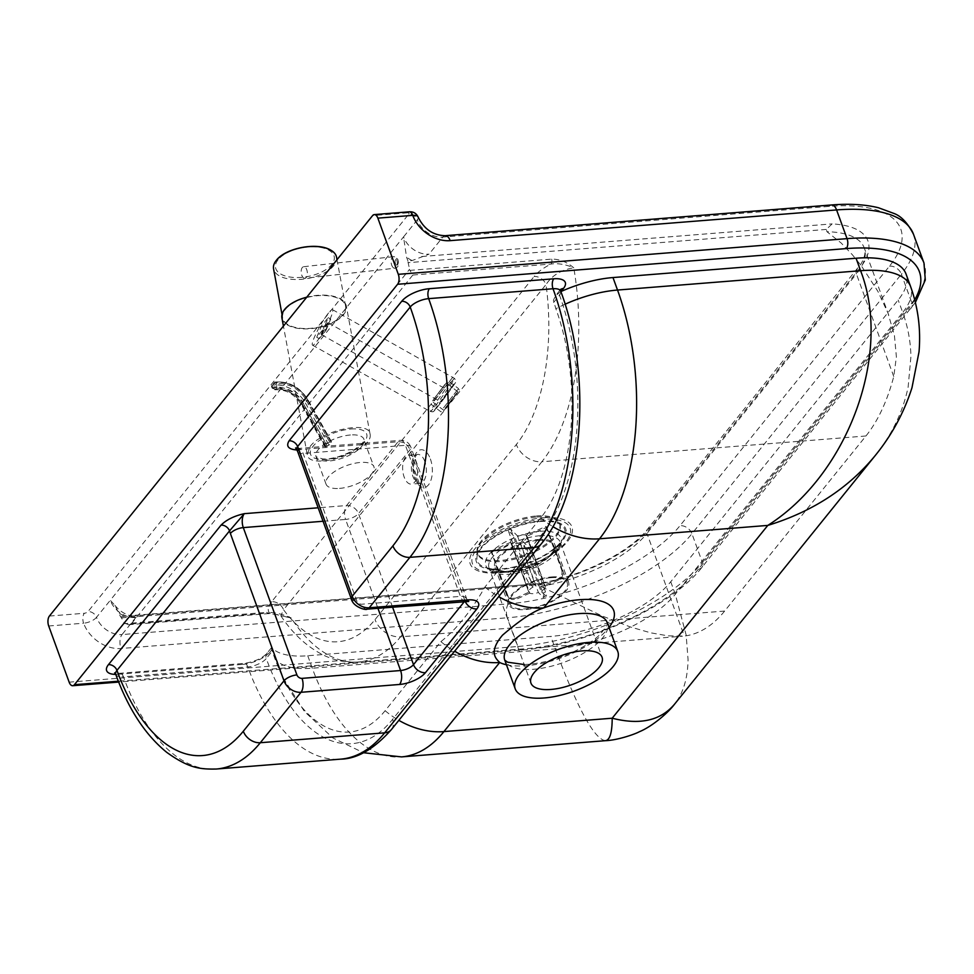 <?xml version="1.0" encoding="UTF-8"?>
<svg xmlns="http://www.w3.org/2000/svg" width="974" height="974" viewBox="0 0 974 974"><rect width="100%" height="100%" fill="white"/><g stroke="black" fill="none" stroke-linecap="round" stroke-linejoin="round"><path stroke-width="0.73" stroke-dasharray="4.87 3.65" d="M416.129 462.187A14.549 7.451 85.5 0 1 411.296 484.115A14.549 7.451 85.5 0 1 402.712 470.199A14.549 7.451 85.5 0 1 408.983 455.089A14.549 7.451 85.5 0 1 416.129 462.187M412.818 275.033L131.198 623.981L128.398 624.736L124.234 622.836A181.006 92.627 85.5 0 1 121.458 617.869A4.371 2.24 -94.5 0 0 120.654 616.846L114.908 605.378L110.281 600.276L403.528 236.913A21.83 16.497 38.9 0 0 429.047 254.165L412.087 260.582L407.923 260.91A4.371 2.24 -94.5 0 0 408.13 262.663A181.006 92.627 85.5 0 1 409.567 269.287L409.932 270.395L551.734 259.121C559.636 259.072 566.978 261.982 573.783 267.85C565.663 264.356 558.078 263.09 551.016 264.051L412.818 275.033L409.932 270.395M131.514 616.067L541.958 583.438L539.645 584.619L540.728 586.385L602.224 616.006L630.628 627.061L650.766 632.832L668.152 635.876L684.296 636.046A181.006 92.627 -94.5 0 0 724.644 611.051L865.947 435.987A181.006 92.627 -94.5 0 0 893.755 376.512L896.397 356.874L894.4 335.324L887.959 313.068L877.891 291.36L861.418 265.926L852.213 254.579L841.073 242.928L826.963 231.727L826.317 229.414L832.137 223.886A100.432 41.005 -20 0 1 859.579 268.507L650.108 528.042A100.432 41.005 -20 0 1 541.958 583.438L129.311 615.726L135.8 617.516L122.03 634.573L508.44 603.843A135.362 55.274 160 0 0 680.022 525.668L889.493 266.121A135.362 55.274 160 0 0 829.227 206.378L442.805 237.108L429.047 254.165M508.44 603.843A10.19 5.211 -94.5 0 0 507.442 617.772L121.02 648.501A32.02 24.204 -141.1 0 1 83.606 623.214A10.19 4.164 160 0 0 96.511 617.333A7.281 5.503 38.9 0 0 88.013 611.575L408.788 214.122A7.281 5.503 -141.1 0 1 417.298 219.868L403.528 236.913L406.548 257.148L407.923 260.91M120.654 616.846L129.311 615.726M560.866 291.591L555.57 295.694L553.402 300.199L555.862 308.746A152.991 78.297 85.5 0 1 540.716 517.924L484.955 587.018C471.233 611.002 456.55 629.204 440.893 641.623L385.12 710.716A152.991 78.297 85.5 0 1 283.166 677.953A152.991 78.297 85.5 0 1 274.449 657.438L271.296 648.282L272.744 648.66A72.77 29.719 -20 0 0 307.76 655.745L550.821 636.412A94.612 38.631 -20 0 0 670.745 581.77L898.162 299.992A94.612 38.631 -20 0 0 906.051 274.071M339.512 488.4A25.47 10.397 160 0 0 364.349 479.975A25.47 10.397 160 0 0 373.919 466.716A25.47 10.397 160 0 0 346.427 465.657A25.47 10.397 160 0 0 326.047 484.139A25.47 10.397 160 0 0 339.512 488.4M484.955 587.018A72.77 55.007 38.9 0 0 498.676 596.648M440.893 641.623A72.77 55.007 38.9 0 0 454.614 651.253M551.734 259.121A4.371 2.24 85.5 0 1 551.016 264.051C543.407 267.862 537.77 272.014 534.129 276.494A10.19 7.707 -141.1 0 1 546.024 284.542L283.556 609.761A10.19 7.707 38.9 0 0 271.649 601.713L534.129 276.494M131.198 623.981L269.396 612.999A4.371 2.24 85.5 0 1 268.374 613.608L268.374 613.608A4.371 2.24 85.5 0 1 266.645 612.366L124.83 623.64M271.649 601.713C268.069 606.193 267.314 609.955 269.396 612.999L291.202 617.979C282.777 614.095 274.595 612.22 266.645 612.366M865.947 435.987L541.861 461.749A181.006 92.627 85.5 0 0 573.783 267.85C561.474 269.688 552.221 275.252 546.024 284.542A159.176 81.463 -94.5 0 1 516.342 444.509L375.051 619.586A159.176 81.463 -94.5 0 1 283.556 609.761L280.841 615.787L291.202 617.979A181.006 92.627 85.5 0 0 358.395 661.991A181.006 92.627 85.5 0 0 400.558 636.826A21.83 16.497 -141.1 0 1 375.051 619.586M605.353 740.69C594.128 738.925 577.46 708.329 555.375 648.903L550.821 636.412M670.745 581.77L675.299 594.262L686.146 635.024L688.058 659.654C687.717 678.44 683.224 693.281 674.568 704.165M874.969 455.869C891.989 434.611 903.056 411.637 908.145 386.946L910.921 356.521C910.617 341.411 907.878 326.728 902.715 312.471A94.612 38.631 160 0 0 911.433 290.082A94.612 38.631 160 0 0 910.629 286.66M531.159 581.283L526.63 572.749A30.559 12.479 160 0 0 524.012 573.929L528.541 582.464A23.291 9.509 -20 0 1 531.159 581.283L535.676 585.885A8.729 3.567 -20 0 1 544.32 585.228L557.457 579.287A23.291 9.509 -20 0 1 558.358 580.2C562.205 578.032 563.629 574.964 562.631 570.995A30.559 12.479 160 0 0 561.73 570.082C562.729 574.051 561.304 577.119 557.457 579.287M508.111 530.233A30.559 12.479 -20 0 1 510.717 529.052L517.498 535.943A8.729 3.567 -20 0 1 526.143 535.286L545.83 526.386A30.559 12.479 -20 0 1 546.731 527.299L527.044 536.211L545.221 586.141A8.729 3.567 -20 0 1 545.245 586.202A8.729 3.567 -20 0 1 541.008 591.303L522.831 541.361L529.6 548.265L545.513 591.961C546.755 595.613 546.767 596.928 545.525 595.905A23.291 9.509 -20 0 1 542.908 597.086L538.391 592.484A8.729 3.567 -20 0 1 529.746 593.142L511.569 543.2L491.882 552.112L508.355 596.977L511.813 599.521L516.61 599.095A23.291 9.509 -20 0 1 515.709 598.17L528.845 592.229A8.729 3.567 -20 0 1 528.821 592.168A8.729 3.567 -20 0 1 533.058 587.066L514.881 537.124L508.111 530.233L524.012 573.929M533.058 587.066L528.541 582.464M510.717 529.052L526.63 572.749M515.709 598.17L510.413 598.45L506.882 594.895A30.559 12.479 160 0 0 507.783 595.808M529.746 593.142L516.61 599.095M491.882 552.112A30.559 12.479 -20 0 1 490.981 551.199L506.882 594.895M529.6 548.265A30.559 12.479 -20 0 1 526.995 549.446L542.895 593.142C544.137 596.794 544.149 598.121 542.908 597.086L546.268 596.295L541.008 591.303M545.83 526.386L561.73 570.082M526.143 535.286L544.32 585.228M546.731 527.299L562.631 570.995M526.995 549.446L520.213 542.542L538.391 592.484M527.044 536.211A8.729 3.567 -20 0 1 527.068 536.26A8.729 3.567 -20 0 1 522.831 541.361M490.981 551.199L510.668 542.287L528.845 592.229M558.358 580.2L545.221 586.141M520.213 542.542A8.729 3.567 -20 0 1 511.569 543.2M517.498 535.943L535.676 585.885M536.808 516.999A43.66 17.824 -20 0 1 559.892 524.316A43.66 17.824 -20 0 1 524.949 555.996A43.66 17.824 -20 0 1 477.82 554.182A43.66 17.824 -20 0 1 494.244 531.451A43.66 17.824 -20 0 1 536.808 516.999M510.668 542.287A8.729 3.567 -20 0 1 510.656 542.238A8.729 3.567 -20 0 1 514.881 537.124M536.443 515.976A43.66 17.824 -20 0 1 559.514 523.282A43.66 17.824 -20 0 1 524.584 554.973A43.66 17.824 -20 0 1 477.455 553.159A43.66 17.824 -20 0 1 481.083 541.191A43.66 17.824 -20 0 1 536.443 515.976M551.686 576.949A32.02 13.076 -20 0 1 568.609 582.318A32.02 13.076 -20 0 1 542.993 605.548A32.02 13.076 -20 0 1 508.428 604.221A32.02 13.076 -20 0 1 520.469 587.541A32.02 13.076 -20 0 1 551.686 576.949M551.089 577.692A30.559 12.479 -20 0 1 567.245 582.817A30.559 12.479 -20 0 1 542.786 605A30.559 12.479 -20 0 1 509.792 603.722A30.559 12.479 -20 0 1 521.285 587.809A30.559 12.479 -20 0 1 551.089 577.692M538.05 539.499A32.02 13.076 -20 0 1 554.973 544.856A32.02 13.076 -20 0 1 552.295 553.646A32.02 13.076 -20 0 1 502.499 571.775A32.02 13.076 -20 0 1 494.792 566.758A32.02 13.076 -20 0 1 506.833 550.091A32.02 13.076 -20 0 1 538.05 539.499M540.582 520.92A47.592 19.431 -20 0 1 561.755 541.946A47.592 19.431 -20 0 1 487.731 568.889A47.592 19.431 -20 0 1 484.675 543.772A47.592 19.431 -20 0 1 540.582 520.92M540.095 521.516A46.423 18.956 -20 0 1 560.756 542.019A46.423 18.956 -20 0 1 488.546 568.305A46.423 18.956 -20 0 1 485.576 543.809A46.423 18.956 -20 0 1 540.095 521.516M537.526 540.436A30.559 12.479 -20 0 1 553.682 545.55A30.559 12.479 -20 0 1 551.126 553.938A30.559 12.479 -20 0 1 503.582 571.239A30.559 12.479 -20 0 1 496.241 566.466A30.559 12.479 -20 0 1 507.722 550.553A30.559 12.479 -20 0 1 537.526 540.436M336.529 257.16A32.02 15.718 -10.5 0 1 307.906 278.454A32.02 15.718 -10.5 0 1 273.56 268.824M285.382 309.403A32.02 15.718 -10.5 0 1 319.46 295.585A32.02 15.718 -10.5 0 1 345.612 306.189A32.02 15.718 -10.5 0 1 316.988 327.483A32.02 15.718 -10.5 0 1 282.643 317.853A32.02 15.718 -10.5 0 1 285.382 309.403M281.924 317.987A32.751 16.083 169.5 0 0 317.061 327.824A32.751 16.083 169.5 0 0 346.33 306.055A32.751 16.083 169.5 0 0 306.749 297.192M310.146 446.482C322.041 430.143 369.097 420.305 370.035 433.954C374.722 450.609 308.88 472.122 307.224 454.468L310.146 446.482M303.121 277.493A5.82 3.056 -96.4 0 0 304.923 278.284A5.82 3.056 -96.4 0 0 307.309 272.16A5.82 3.056 -96.4 0 0 303.632 266.718A5.82 3.056 -96.4 0 0 301.185 271.137A5.82 3.056 -96.4 0 0 303.121 277.493M326.047 330.271L330.71 319.046L323.928 327.459L319.253 338.684L326.047 330.271L323.538 328.847L316.745 337.26L321.408 326.047L328.201 317.634L323.538 328.847M328.201 317.634L330.71 319.046M321.408 326.047L323.928 327.459M316.745 337.26L319.253 338.684M322.248 332.317A6.818 0.962 -60.6 0 0 321.7 334.776A6.818 0.962 -60.6 0 0 325.888 329.309A6.818 0.962 -60.6 0 0 328.396 322.905A6.818 0.962 -60.6 0 0 327.057 324.001A6.818 0.962 -60.6 0 0 322.248 332.317M451.084 382.015L454.444 378.375C456.051 378.156 430.812 412.976 430.374 411.588C429.157 411.892 443.949 390.757 451.084 382.015M448.003 392.169L440.82 401.909L448.003 392.169M328.555 312.958A20.381 2.885 -60.6 0 0 316.733 332.195A20.381 2.885 -60.6 0 0 312.532 345.173A20.381 2.885 -60.6 0 0 320.604 336.176A20.381 2.885 -60.6 0 0 330.917 317.049A20.381 2.885 -60.6 0 0 332.536 309.671A20.381 2.885 -60.6 0 0 328.555 312.958M274.948 385.047L276.689 383.975L276.007 382.758L274.266 383.817L275.033 386.995A1.461 1.096 38.9 0 0 276.701 387.908L276.689 383.975A25.336 19.151 38.9 0 1 306.019 399.815A2.91 0.889 150.8 0 0 302.549 401.958L301.343 403.431A22.426 16.948 38.9 0 0 275.508 389.393A1.461 1.096 -141.1 0 1 273.828 388.48L271.868 386.788L272.55 388.005M325.024 445.739L301.343 403.431A2.91 0.889 150.8 0 0 301.088 404.198A2.91 0.889 150.8 0 0 302.427 404.259A25.336 19.151 -141.1 0 0 273.097 388.419L275.508 389.393L276.701 387.908A22.426 16.948 -141.1 0 1 302.549 401.958L326.229 444.254A2.91 0.889 -29.2 0 1 329.711 442.123L331.391 442.208L328.993 445.167L326.12 446.567A2.91 0.889 -29.2 0 1 324.768 446.506A2.91 0.889 -29.2 0 1 325.024 445.739L326.229 444.254M331.391 442.208L307.212 399.584A26.919 20.344 -141.1 0 0 276.007 382.758A1.461 0.791 -99 0 0 275.179 382.052A1.461 0.791 -99 0 0 274.851 382.258A1.461 1.096 38.9 0 0 274.266 383.817L271.868 386.788A1.461 1.096 -141.1 0 1 271.88 385.546A1.461 1.461 0 0 0 271.734 387.165L272.428 388.395L275.508 389.393M445.934 407.242L457.902 391.779L445.934 407.242M434.319 398.476L446.287 383.013L434.319 398.476M913.515 234.308A145.552 59.426 -20 0 1 901.4 274.169L911.847 302.89A7.281 5.503 -141.1 0 1 911.274 307.954A7.281 5.503 -141.1 0 1 907.89 309.622L698.419 569.169A7.281 5.503 38.9 0 0 701.816 567.489A7.281 5.503 38.9 0 0 702.388 562.424L911.847 302.89A145.552 59.426 160 0 0 923.973 263.017M914.72 299.797A138.271 56.455 -20 0 1 907.89 309.622M698.419 569.169A138.271 56.455 -20 0 1 523.148 649.025A7.281 3.726 85.5 0 1 521.455 650.035A7.281 3.726 85.5 0 1 517.888 646.493A145.552 59.426 160 0 0 702.388 562.424L691.93 533.715A145.552 59.426 -20 0 1 507.442 617.772L517.888 646.493L69.154 682.165M523.148 649.025L118.329 681.216M889.493 266.121A10.19 7.707 -141.1 0 1 901.4 274.169L691.93 533.715A10.19 7.707 -141.1 0 0 680.022 525.668M424.847 461.493A14.549 7.451 -94.5 0 0 417.712 454.408A14.549 7.451 -94.5 0 0 411.442 469.505A14.549 7.451 -94.5 0 0 420.025 483.421A14.549 7.451 -94.5 0 0 424.847 461.493M430.386 458.973A18.92 9.679 85.5 0 1 423.836 487.487A18.92 9.679 85.5 0 1 413.597 459.375A18.92 9.679 85.5 0 1 430.386 458.973M421.693 256.527L832.137 223.886M826.317 229.414L408.13 262.663M412.087 260.582A29.11 22 -141.1 0 1 406.548 257.148M121.458 617.869L539.645 584.619M135.8 617.516A21.83 16.497 -141.1 0 1 110.281 600.276L96.511 617.333A21.83 16.497 38.9 0 0 122.03 634.573A10.19 5.211 85.5 0 0 121.02 648.501M119.291 613.084A29.11 22 38.9 0 0 124.818 616.518M650.108 528.042A5.82 4.395 38.9 0 0 647.393 529.381A5.82 4.395 38.9 0 0 646.943 533.435L856.402 273.901A5.82 4.395 -141.1 0 1 856.864 269.847A5.82 4.395 -141.1 0 1 859.579 268.507M540.728 586.385A94.612 38.631 160 0 0 646.943 533.435L684.296 636.046M893.755 376.512L856.402 273.901A94.612 38.631 160 0 0 864.279 247.98A94.612 38.631 160 0 0 826.963 231.727M216.228 769.034A189.212 96.828 -94.5 0 1 123.43 676.82A14.549 5.941 160 0 1 115.748 674.385A21.83 8.912 160 0 0 118.171 674.288A7.281 3.726 85.5 0 1 119.863 673.278A7.281 3.726 85.5 0 1 123.43 676.82L247.81 666.934A14.549 5.941 160 0 0 266.255 658.521A174.663 89.389 -94.5 0 0 392.607 719.36L542.226 533.971A174.663 89.389 -94.5 0 0 559.514 295.171A7.281 5.503 -141.1 0 1 560.074 290.106A7.281 5.503 -141.1 0 1 560.537 289.619M118.171 674.288L242.55 664.39A7.281 3.726 85.5 0 1 244.243 663.379A7.281 3.726 85.5 0 1 247.81 666.934A189.212 96.828 85.5 0 0 340.608 759.148M242.55 664.39A21.83 8.912 160 0 0 270.224 651.789A7.281 5.503 38.9 0 0 266.827 653.457A7.281 5.503 38.9 0 0 266.255 658.521L272.184 651.192M270.224 651.789L272.744 648.66M296.912 449.805L398.074 441.758L346.598 505.53L318.157 507.795M553.597 302.5L559.514 295.171A14.549 5.941 160 0 0 560.72 291.189M296.534 449.124A10.19 5.211 85.5 0 1 298.141 448.478A10.19 5.211 85.5 0 1 303.133 453.446L356.752 600.763A4.371 3.299 38.9 0 0 361.865 604.209L460.422 596.38A10.19 4.164 -20 0 1 465.816 598.085A10.19 4.164 -20 0 1 464.963 600.873L464.525 601.408M297.752 451.741A10.19 4.164 160 0 0 303.133 453.446L405.44 445.313A10.19 5.211 -94.5 0 0 400.448 440.345A10.19 5.211 -94.5 0 0 398.074 441.758A10.19 7.707 -141.1 0 1 409.981 449.805L464.963 600.873A10.19 7.707 -141.1 0 0 465.158 601.36M465.426 601.348A10.19 5.211 85.5 0 1 460.422 596.38L405.44 445.313A10.19 4.164 160 0 1 410.821 447.017L467.301 600.459M366.857 609.176A10.19 5.211 85.5 0 1 361.865 604.209M351.371 599.059A10.19 4.164 160 0 0 356.752 600.763M392.559 607.131L358.505 513.578A10.19 7.707 38.9 0 0 346.598 505.53A10.19 5.211 -94.5 0 0 345.6 519.459A10.19 4.164 160 0 0 358.505 513.578L409.981 449.805A10.19 4.164 160 0 0 410.821 447.017C408.824 442.452 405.367 440.236 400.448 440.345L298.141 448.478L295.56 447.979M323.051 521.26L345.6 519.459L377.924 608.3M350.457 434.976A25.47 10.397 160 0 0 325.633 443.413A25.47 10.397 160 0 0 316.051 456.672A25.47 10.397 160 0 0 329.516 460.933A25.47 10.397 160 0 0 354.353 452.508A25.47 10.397 160 0 0 363.923 439.25A25.47 10.397 160 0 0 350.457 434.976M350.896 429.01A29.841 12.187 -20 0 1 354.621 450.049A29.841 12.187 -20 0 1 310.365 453.58A29.841 12.187 -20 0 1 350.896 429.01M541.081 544.101A14.549 11.006 38.9 0 0 542.226 533.971M391.463 729.489A14.549 11.006 38.9 0 0 392.607 719.36M307.76 655.745L312.301 668.225A181.931 93.114 -94.5 0 0 401.532 756.895M274.449 657.438A72.77 29.719 160 0 0 312.301 668.225L555.375 648.903A94.612 38.631 -20 0 0 616.116 633.66A94.612 38.631 -20 0 0 646.59 618.234A94.612 38.631 -20 0 0 675.299 594.262L902.715 312.471L898.162 299.992M565.103 304.217A72.77 29.719 160 0 0 555.862 308.746M540.716 517.924A72.77 55.007 38.9 0 0 552.855 526.617M385.12 710.716A72.77 55.007 38.9 0 0 398.841 720.346M524.182 664.536L528.614 664.292C543.602 662.965 558.966 658.619 574.709 651.241C585.654 645.908 594.177 640.259 600.276 634.281L606.534 626.16L607.35 622.788A54.581 22.292 -20 0 1 586.835 651.204A54.581 22.292 -20 0 1 533.618 669.26A54.581 22.292 -20 0 1 504.776 660.129M506.456 664.767A64.771 26.444 160 0 0 526.252 665.717A64.771 26.444 160 0 0 609.03 627.426M124.234 622.836L409.567 269.287M724.644 611.051L400.558 636.826L541.861 461.749A21.83 16.497 -141.1 0 1 516.342 444.509M543.334 517.742A54.142 22.11 -20 0 1 550.091 555.923A54.142 22.11 -20 0 1 469.785 562.302A54.142 22.11 -20 0 1 543.334 517.742M48.7 625.99L83.606 623.214A7.281 3.726 85.5 0 1 84.324 613.267A2.91 1.193 160 0 0 88.013 611.575M408.788 214.122A2.91 1.193 160 0 0 407.497 212.831A7.281 3.726 85.5 0 1 409.19 211.821M445.179 235.684A10.19 5.211 85.5 0 0 442.805 237.108A21.83 16.497 -141.1 0 1 417.298 219.868A10.19 4.164 160 0 0 418.138 217.068M49.418 616.043L84.324 613.267M407.497 212.831L372.592 215.607M829.227 206.378A10.19 5.211 85.5 0 1 831.601 204.966M542.615 519.349A51.951 21.209 160 0 0 477.747 548.179A51.951 21.209 160 0 0 496.01 572.505A51.951 21.209 160 0 0 557.737 550.03A51.951 21.209 160 0 0 542.615 519.349M539.864 531.341A40.031 16.339 -20 0 1 551.515 554.973A40.031 16.339 -20 0 1 503.948 572.286A40.031 16.339 -20 0 1 489.885 553.549A40.031 16.339 -20 0 1 539.864 531.341M540.144 535.7A37.84 15.45 160 0 0 503.241 548.216A37.84 15.45 160 0 0 489.021 567.915A37.84 15.45 160 0 0 509.025 574.258A37.84 15.45 160 0 0 545.915 561.742A37.84 15.45 160 0 0 560.147 542.031A37.84 15.45 160 0 0 540.144 535.7M542.895 593.142A30.559 12.479 160 0 0 545.513 591.961M278.101 259.705A29.841 14.647 169.5 0 0 307.65 276.543A29.841 14.647 169.5 0 0 328.895 250.208A29.841 14.647 169.5 0 0 278.101 259.705M396.089 264.672A2.91 1.522 -96.4 0 0 398.196 262.201A2.91 1.522 -96.4 0 0 395.712 259.644A2.91 1.522 -96.4 0 0 396.089 264.672M393.046 267.436A5.82 3.056 83.6 0 1 391.11 261.081A5.82 3.056 83.6 0 1 393.557 256.661A5.82 3.056 83.6 0 1 397.234 262.103A5.82 3.056 83.6 0 1 394.847 268.227A5.82 3.056 83.6 0 1 393.046 267.436M452.545 385.838C443.511 397.015 427.72 419.051 436.912 407.643C445.946 396.467 461.737 374.43 452.545 385.838M275.033 386.995L273.828 388.48M331.513 441.819L307.881 399.608C299.663 386.897 288.767 381.053 275.179 382.052A1.461 1.461 0 0 0 274.266 382.575L271.88 385.546A1.461 1.096 -141.1 0 1 272.464 385.217A1.461 0.791 -99 0 0 272.416 387.202A26.919 20.344 38.9 0 1 303.62 404.027L307.76 399.997A28.38 21.452 38.9 0 0 274.851 382.258L272.464 385.217A28.38 21.452 -141.1 0 1 305.361 402.956L328.993 445.167M327.252 446.238L303.62 404.027M302.427 404.259L326.12 446.567M307.212 399.584L330.843 441.794M306.019 399.815L329.711 442.123M443.535 407.899L458.486 388.577L443.535 407.899M445.313 408.009L456.477 393.24L445.313 408.009M434.246 400.898L449.197 381.577L434.246 400.898M433.698 399.255L444.862 384.487L433.698 399.255C429.047 406.742 431.445 401.422 431.665 404.807L440.966 411.819C444.351 410.918 438.714 416.823 450.585 402.092C462.833 384.876 458.632 392.145 458.486 388.577L449.197 381.577L447.358 381.613L433.673 399.279M915.39 302.476L701.816 567.489C671.183 607.094 585.983 645.652 521.455 650.035L118.67 682.068M408.983 455.089L417.712 454.408C419.124 455.004 414.072 450.743 413.585 469.541C418.455 489.776 420.123 481.18 420.025 483.421L411.296 484.115M114.908 605.378C119.278 610.722 124.587 614.229 130.82 615.885M541.337 582.963C582.647 575.951 630.373 551.491 647.393 529.381L861.126 263.759C864.863 256.99 865.923 251.73 864.279 247.98L888.714 315.089M271.344 647.868L266.827 653.457C261.982 658.473 254.458 661.784 244.243 663.379L119.863 673.278L114.628 672.876M560.074 290.106L555.57 295.694M326.047 484.139L316.051 456.672L322.187 458.839C326.667 459.643 340.62 457.817 354.146 449.805C367.612 439.98 362.121 441.283 363.911 440.017L373.919 466.716M283.166 677.953L304.497 711.568L332.95 737.988L363.497 752.732M128.398 624.736L268.374 613.608L279.988 614.898L280.841 615.787C293.162 634.293 307.808 647.625 324.78 655.745C335.592 660.749 346.793 662.831 358.395 661.991L682.445 636.229M530.952 683.115L489.021 567.915L490.372 569.583C491.042 569.717 491.213 571.969 503.948 572.286L496.01 572.505C518.74 570.934 539.316 563.447 557.737 550.03L551.515 554.973C561.073 546.548 559.746 544.709 560.184 544.174L560.147 542.031L602.066 657.231M507.831 596.575L509.56 598.34M527.068 536.26L545.245 586.202M510.656 542.238L528.821 592.168M559.892 524.316L559.514 523.282M477.82 554.182L477.455 553.159M568.609 582.318L554.973 544.856M508.428 604.221L494.792 566.758M552.295 553.646L561.755 541.946M502.499 571.775L487.731 568.889M551.126 553.938L560.756 542.019M503.582 571.239L488.546 568.305M567.245 582.817L553.682 545.55M509.792 603.722L496.241 566.466M345.612 306.189L336.992 259.717M282.643 317.853L282.022 314.541M370.035 433.954L346.33 306.055M307.224 454.468L283.422 326.083M303.632 266.718L393.557 256.661L397.745 259.121C399.425 264.502 398.463 267.533 394.847 268.227L304.923 278.284M332.536 309.671L454.444 378.375L455.917 380.664C454.274 384.121 461.299 375.136 443.791 398.804C430.045 416.519 434.404 410.249 432.7 411.832L430.374 411.588L312.532 345.173M321.7 334.776L440.82 401.909M328.396 322.905L449.099 390.927M274.851 389.795C285.552 389.089 294.294 393.886 301.088 404.198L324.768 446.506M457.902 391.779L446.287 383.013M443.876 410.371L432.261 401.605"/><path stroke-width="1.46" d="M915.39 302.476L925.3 279.976L923.973 263.017A145.552 59.426 160 0 0 847.051 238.642L398.305 274.327A7.281 3.726 85.5 0 1 397.587 284.274L846.321 248.589A138.271 56.455 -20 0 1 914.72 299.797M118.329 681.216L74.414 684.698A7.281 3.726 85.5 0 1 72.721 685.72A7.281 3.726 85.5 0 1 69.154 682.165L48.7 625.99A7.281 3.726 85.5 0 1 49.418 616.043L372.592 215.607A7.281 3.726 85.5 0 1 374.284 214.597A7.281 3.726 85.5 0 1 377.863 218.139L412.757 215.364A32.02 24.204 38.9 0 0 450.183 240.651L836.593 209.934L847.051 238.642A7.281 3.726 85.5 0 1 846.321 248.589M398.305 274.327L377.863 218.139M74.414 684.698L397.587 284.274M221.049 525.132A7.281 5.503 -141.1 0 1 229.547 530.879L244.304 513.663C234.174 515.94 226.418 519.763 221.049 525.132L108.455 664.645A7.281 5.503 -141.1 0 1 116.953 670.392L229.547 530.879A20.381 10.434 -94.5 0 0 230.375 533.484L283.994 680.802A14.549 11.006 38.9 0 0 301.003 692.295L399.571 684.466A20.381 8.316 160 0 0 425.394 672.693L476.87 608.92A10.19 7.707 -141.1 0 1 465.158 601.36M560.866 291.591L560.951 291.555A72.77 29.719 -20 0 1 612.975 277.553L856.049 258.232A94.612 38.631 -20 0 1 906.051 274.071L910.593 286.563A94.612 38.631 160 0 0 910.593 286.551A94.612 38.631 160 0 0 903.385 277.724A94.612 38.631 160 0 0 860.59 270.711C892.622 353.026 848.391 474.435 767.792 525.412C812.219 511.8 847.952 488.619 874.969 455.869L674.568 704.165C660.713 720.602 639.93 725.289 612.196 718.215C612.147 732.691 609.858 740.179 605.353 740.69L401.532 756.895A181.931 93.114 -94.5 0 0 443.913 731.596L499.686 662.49C497.312 659.678 487.292 653.213 502.487 635.194C520.153 619.988 533.91 610.893 543.748 607.898L599.509 538.792A181.931 93.114 -94.5 0 0 617.528 290.045A72.77 29.719 160 0 0 565.103 304.217M296.912 449.805L295.767 449.891C288.17 449.038 285.954 446.007 289.095 440.808A7.281 5.503 -141.1 0 1 297.606 446.555L410.2 307.041A7.281 5.503 38.9 0 0 401.702 301.295L289.095 440.808C285.954 446.007 288.17 449.038 295.767 449.891L296.291 448.369M296.461 448.308L295.56 447.979L296.291 448.734L297.606 446.555A20.381 10.434 -94.5 0 1 298.604 448.953A10.19 4.164 160 0 0 297.752 451.741L351.371 599.059C353.331 607.386 366.711 610.503 366.857 609.176L468.738 601.457L467.301 600.459M498.676 596.648A72.77 55.007 38.9 0 0 543.748 607.898A64.771 26.444 160 0 1 601.883 601.335A64.771 26.444 160 0 1 609.03 627.426M454.614 651.253A72.77 55.007 38.9 0 0 499.686 662.49A64.771 26.444 160 0 0 506.456 664.767M544.064 697.981A54.581 22.292 -20 0 1 515.222 688.837A54.581 22.292 -20 0 1 558.881 649.232A54.581 22.292 -20 0 1 617.796 651.509A54.581 22.292 -20 0 1 597.281 679.925A54.581 22.292 -20 0 1 544.064 697.981M550.943 689.446A37.84 15.45 -20 0 1 530.952 683.115A37.84 15.45 -20 0 1 561.219 655.648A37.84 15.45 -20 0 1 602.066 657.231A37.84 15.45 -20 0 1 587.846 676.93A37.84 15.45 -20 0 1 550.943 689.446M282.022 314.541L273.56 268.824A32.02 15.718 -10.5 0 1 276.299 260.375A32.02 15.718 -10.5 0 1 302.171 247.53A32.02 15.718 -10.5 0 1 330.941 250.245A32.02 15.718 -10.5 0 1 336.529 257.16L336.992 259.717M276.299 260.375L276.299 260.375C285.759 247.773 317.585 241.881 330.941 250.245M306.749 297.192A32.751 16.083 169.5 0 0 284.725 309.342A32.751 16.083 169.5 0 0 281.924 317.987L283.422 326.083M836.593 209.934A145.552 59.426 -20 0 1 913.515 234.308C907.683 222.961 901.12 215.997 893.815 213.403L878.487 207.754C865.107 204.455 849.474 203.529 831.601 204.966A10.19 5.211 85.5 0 1 836.593 209.934M108.455 664.645A21.83 8.912 160 0 0 115.748 674.385C128.349 709.023 145.357 735.017 166.773 752.378C189.577 768.754 200.668 769.265 216.228 769.034A189.212 96.828 -94.5 0 0 260.314 742.724L301.003 692.295A10.19 5.211 85.5 0 0 302.013 678.367A4.371 3.299 -141.1 0 1 296.912 674.921A10.19 4.164 160 0 0 283.994 680.802L243.305 731.231A174.663 89.389 85.5 0 1 116.953 670.392A14.549 5.941 160 0 0 115.748 674.385L114.628 672.876L115.614 673.156M318.157 507.795L244.304 513.663A10.19 5.211 85.5 0 0 243.293 527.604A10.19 4.164 160 0 0 230.375 533.484M560.951 291.555L563.471 288.438A21.83 8.912 160 0 0 553.756 278.795L429.376 288.681A21.83 8.912 160 0 0 401.702 301.295M560.074 290.106L560.61 289.315L560.72 291.189A14.549 5.941 160 0 0 553.025 288.742L428.657 298.641A7.281 3.726 85.5 0 1 429.376 288.681M476.87 608.92A20.381 8.316 160 0 0 467.8 599.923L369.231 607.764L409.92 557.335A189.212 96.828 -94.5 0 0 428.657 298.641A14.549 5.941 160 0 0 410.2 307.041A174.663 89.389 85.5 0 1 392.912 545.842L352.223 596.271L298.604 448.953M392.912 545.842A14.549 11.006 -141.1 0 0 409.92 557.335L534.3 547.449A189.212 96.828 85.5 0 0 553.025 288.742A7.281 3.726 85.5 0 1 553.756 278.795M560.537 289.619A7.281 5.503 -141.1 0 1 563.471 288.438M295.767 449.891A10.19 5.211 85.5 0 1 296.534 449.124M464.525 601.408L413.5 664.645A10.19 7.707 38.9 0 0 425.394 672.693M467.8 599.923A10.19 5.211 85.5 0 1 465.426 601.348M392.559 607.131L413.5 664.645A10.19 4.164 -20 0 1 400.582 670.526A10.19 5.211 85.5 0 1 399.571 684.466M351.371 599.059A10.19 4.164 160 0 1 352.223 596.271A14.549 11.006 -141.1 0 0 369.231 607.764A10.19 5.211 85.5 0 1 366.857 609.176M377.924 608.3L400.582 670.526L302.013 678.367M296.912 674.921L243.293 527.604L323.051 521.26M216.228 769.034L340.608 759.148A189.212 96.828 85.5 0 0 384.681 732.838A14.549 11.006 38.9 0 0 391.463 729.489L541.081 544.101A14.549 11.006 38.9 0 1 534.3 547.449L384.681 732.838L260.314 742.724A14.549 11.006 38.9 0 1 243.305 731.231M856.049 258.232L860.59 270.711L617.528 290.045L612.975 277.553M552.855 526.617A72.77 55.007 38.9 0 0 599.509 538.792L767.792 525.412L612.196 718.215L443.913 731.596A72.77 55.007 38.9 0 1 398.841 720.346M524.182 664.536L507.564 662.186L504.763 660.129A54.581 22.292 -20 0 1 548.435 620.511A54.581 22.292 -20 0 1 607.35 622.788L617.796 651.509M910.629 286.66A94.612 38.631 160 0 0 910.593 286.563C918.153 307.674 920.954 329.456 919.018 351.894L911.981 387.725C904.006 412.708 891.66 435.415 874.969 455.869M418.138 217.068C416.324 213.257 413.341 211.516 409.19 211.821A7.281 3.726 85.5 0 1 412.757 215.364A10.19 4.164 160 0 1 418.138 217.068C424.092 229.17 433.113 235.367 445.179 235.684A10.19 5.211 85.5 0 1 450.183 240.651M118.67 682.068L72.721 685.72M923.973 263.017L913.515 234.308M296.291 448.734L297.752 451.741M541.081 544.101C584.363 492.734 592.107 374.686 560.72 291.189M391.463 729.489C374.101 749.03 357.141 758.916 340.608 759.148M363.497 752.732L401.532 756.895M674.568 704.165C667.604 713.479 651.521 726.787 639.309 731.766C634.744 734.274 617.577 740.24 605.353 740.69M504.763 660.129L515.222 688.837M409.19 211.821L374.284 214.597M831.601 204.966L445.179 235.684"/></g></svg>
